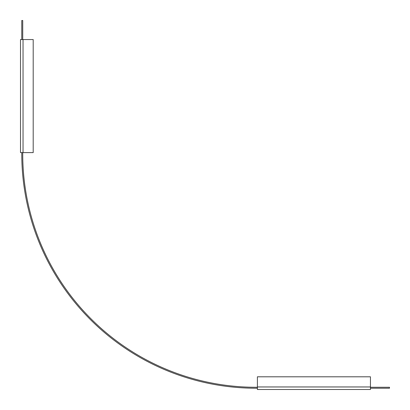<?xml version="1.0" encoding="UTF-8"?>
<svg xmlns="http://www.w3.org/2000/svg" width="410" height="410" viewBox="0 0 410 410"><rect width="100%" height="100%" fill="white"/><g stroke="black" fill="none" stroke-linecap="round" stroke-linejoin="round"><path stroke-width="0.61" d="M370.445 388.229L389.5 388.229L389.5 387.276L370.445 387.276M257.398 387.276L256.127 387.276A233.403 233.403 0 0 1 22.724 153.873L22.724 152.602M21.771 152.602L21.771 153.873A234.356 234.356 0 0 0 256.127 388.229L257.398 388.229M21.771 39.555L21.771 20.5L22.724 20.5L22.724 39.555M257.398 386.958L257.398 376.8L370.445 376.8L370.445 389.5L257.398 389.5L257.398 386.958L370.445 386.958M23.042 39.555L33.2 39.555L33.2 152.602L20.5 152.602L20.5 39.555L23.042 39.555L23.042 152.602"/></g></svg>
